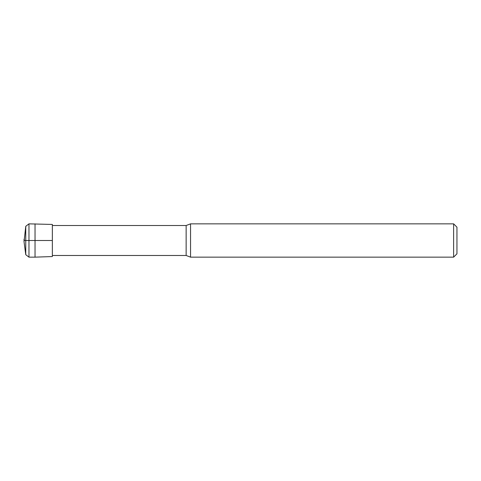 <?xml version="1.0" encoding="UTF-8"?>
<svg xmlns="http://www.w3.org/2000/svg" width="481" height="481" viewBox="0 0 481 481"><rect width="100%" height="100%" fill="white"/><g stroke="black" fill="none" stroke-linecap="round" stroke-linejoin="round"><path stroke-width="0.36" stroke-dasharray="2.4 1.8" d="M52.357 224.453L52.357 256.547M35.041 223.851L35.041 257.149M52.357 240.5L52.357 255.483L52.357 225.517L52.357 240.5L24.05 240.5M190.548 223.851L190.548 257.149M453.619 223.851L453.619 257.149M456.95 227.182L456.95 253.818M28.968 223.851L28.968 257.149M25.752 226.317L25.752 254.683M186.147 225.517L186.147 255.483"/><path stroke-width="0.72" d="M35.041 223.851L35.041 257.149L52.357 256.547L52.357 224.453L28.968 223.851L25.752 226.317L24.05 241.751L24.05 239.249M186.147 225.517L186.147 255.483L190.548 257.149L190.548 223.851L186.147 225.517L52.357 225.517M453.619 223.851L456.95 227.182L456.95 253.818L453.619 257.149L453.619 223.851L190.548 223.851M24.05 240.5L52.357 240.5M456.95 240.5L456.95 246.326L456.95 240.5M35.041 257.149L28.968 257.149L28.968 223.851M28.968 257.149L25.752 254.683L25.752 226.317M25.752 254.683L24.05 241.751M186.147 255.483L52.357 255.483M453.619 257.149L190.548 257.149"/></g></svg>
